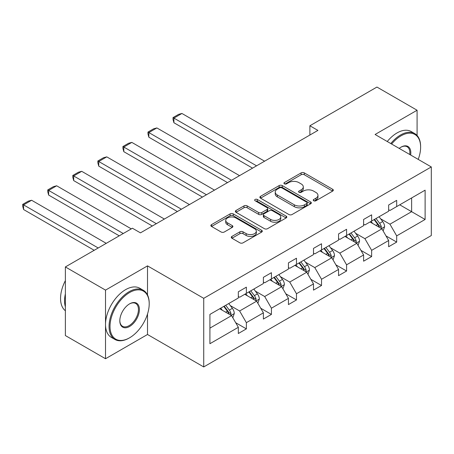 <?xml version="1.0" encoding="UTF-8"?>
<svg xmlns="http://www.w3.org/2000/svg" width="454" height="454" viewBox="0 0 454 454"><rect width="100%" height="100%" fill="white"/><g stroke="black" fill="none" stroke-linecap="round" stroke-linejoin="round"><path stroke-width="0.68" d="M313.703 200.764A1.561 0.902 0 0 0 315.91 200.764L332.663 191.094A2.23 1.288 0 0 0 333.315 190.181A2.23 1.288 0 0 0 332.663 189.273L304.288 172.889A2.23 1.288 0 0 0 301.133 172.889L284.386 182.559A1.561 0.902 0 0 0 283.926 183.195A1.561 0.902 0 0 0 284.386 183.836A1.561 0.902 0 0 0 286.593 183.836L288.761 182.582A7.133 4.12 0 0 1 298.846 182.582L301.212 183.949A7.133 4.12 0 0 1 303.3 186.861A7.133 4.12 0 0 1 301.212 189.772L299.044 191.026A1.561 0.902 0 0 0 298.59 191.662A1.561 0.902 0 0 0 299.044 192.297A1.561 0.902 0 0 0 301.252 192.297L303.42 191.049A7.133 4.12 0 0 1 313.51 191.049L315.87 192.411A7.133 4.12 0 0 1 317.965 195.322A7.133 4.12 0 0 1 315.87 198.239L313.703 199.488A1.561 0.902 0 0 0 313.249 200.123A1.561 0.902 0 0 0 313.703 200.764L313.703 199.488M231.932 236.415A2.23 1.288 0 0 0 231.279 237.328A2.23 1.288 0 0 0 231.932 238.237L239.888 242.833A2.23 1.288 0 0 0 243.043 242.833L261.646 232.096A2.23 1.288 0 0 0 262.298 231.182A2.23 1.288 0 0 0 261.646 230.274L233.271 213.891A2.23 1.288 0 0 0 230.116 213.891L211.513 224.634A2.23 1.288 0 0 0 210.86 225.542A2.23 1.288 0 0 0 211.513 226.45L221.132 232.005A2.23 1.288 0 0 0 224.282 232.005L232.244 227.409A2.23 1.288 0 0 0 232.896 226.495A2.23 1.288 0 0 0 232.244 225.587L227.477 222.835A5.964 3.445 0 0 1 225.729 220.4A5.964 3.445 0 0 1 229.412 217.216A5.964 3.445 0 0 1 235.91 217.965L254.592 228.748A5.964 3.445 0 0 1 256.334 231.182A5.964 3.445 0 0 1 252.657 234.366A5.964 3.445 0 0 1 246.159 233.617L243.043 231.824A2.23 1.288 0 0 0 239.888 231.824L231.932 236.415L231.932 238.237M147.516 265.874L105.521 290.117L65.37 266.941L65.37 335.557L105.521 358.734L147.516 334.49L203.727 366.94L203.727 298.323L147.516 265.874L147.516 294.958M417.084 135.491L417.084 110.237L375.089 134.486L431.3 166.941L203.727 298.323M417.084 110.237L376.939 87.06L309.883 125.769L309.883 135.042M65.37 266.941L132.42 228.226L140.451 232.862L317.914 130.406L309.883 125.769M288.914 214.526A2.23 1.288 0 0 0 292.07 214.526L310.672 203.789A2.23 1.288 0 0 0 311.325 202.881A2.23 1.288 0 0 0 310.672 201.968L282.297 185.584A2.23 1.288 0 0 0 279.142 185.584L260.539 196.327A2.23 1.288 0 0 0 259.887 197.235A2.23 1.288 0 0 0 260.539 198.148L288.914 214.526M255.727 201.099A1.561 0.902 0 0 1 257.31 201.321L257.31 199.465L286.156 216.121A2.23 1.288 0 0 1 286.809 217.029A2.23 1.288 0 0 1 286.156 217.943L267.554 228.68A2.23 1.288 0 0 1 264.404 228.68L236.029 212.296L236.029 210.48A2.23 1.288 0 0 0 235.376 211.388A2.23 1.288 0 0 0 236.029 212.296M236.029 210.48L243.991 205.883A2.23 1.288 0 0 1 247.141 205.883L258.649 212.529A2.23 1.288 0 0 0 261.805 212.529L267.083 209.476A2.23 1.288 0 0 0 267.735 208.568A2.23 1.288 0 0 0 267.083 207.66L255.103 200.742A1.561 0.902 0 0 1 254.643 200.101A1.561 0.902 0 0 1 255.608 199.272A1.561 0.902 0 0 1 257.31 199.465M105.521 290.117L105.521 358.734M209.913 314.412L238.339 298L238.339 291.791L246.369 287.155L246.369 293.363L263.394 283.534L263.394 277.326L271.424 272.689L271.424 278.904L288.443 269.074L288.443 262.86L296.473 258.224L296.473 264.438L313.498 254.609L313.498 248.395L321.528 243.758L321.528 249.972L338.553 240.143L338.553 233.929L346.584 229.293L346.584 235.507L363.609 225.678L363.609 219.464L371.639 214.827L371.639 221.041L388.658 211.212L388.658 205.004L396.688 200.367L396.688 206.576L425.114 190.164L425.114 219.469L396.688 235.876L396.688 242.09L388.658 246.726L388.658 240.512L371.639 250.341L371.639 256.555L363.609 261.192L363.609 254.978L346.584 264.807L346.584 271.021L338.553 275.657L338.553 269.443L321.528 279.272L321.528 285.487L313.498 290.123L313.498 283.909L296.473 293.738L296.473 299.946L288.443 304.583L288.443 298.374L271.424 308.204L271.424 314.412L263.394 319.049L263.394 312.84L246.369 322.663L246.369 328.878L238.339 333.514L238.339 327.3L209.913 343.712L209.913 314.412M203.727 366.94L431.3 235.552L431.3 166.941M244.763 294.294L256.646 301.155L239.621 310.984L230.326 305.616M239.621 310.984L246.369 322.663M256.646 301.155L263.394 312.84M238.339 296.519L239.621 297.262L246.369 293.363M269.818 279.829L281.701 286.69L264.676 296.519L255.381 291.15M264.676 296.519L271.424 308.204M281.701 286.69L288.443 298.374M263.394 282.053L264.676 282.797L271.424 278.904M294.867 265.363L306.756 272.224L289.731 282.053L280.436 276.685M289.731 282.053L296.473 293.738M306.756 272.224L313.498 283.909M288.443 267.588L289.731 268.331L296.473 264.438M319.922 250.897L331.806 257.758L314.787 267.588L305.491 262.225M314.787 267.588L321.528 279.272M331.806 257.758L338.553 269.443M313.498 253.122L314.787 253.865L321.528 249.972M344.978 236.432L356.861 243.299L339.836 253.122L330.54 247.759M339.836 253.122L346.584 264.807M356.861 243.299L363.609 254.978M338.553 238.662L339.836 239.4L346.584 235.507M370.033 221.972L381.916 228.833L364.891 238.662L355.596 233.294M364.891 238.662L371.639 250.341M381.916 228.833L388.658 240.512M363.609 224.197L364.891 224.934L371.639 221.041M399.741 204.816L411.625 211.678L389.946 224.197L380.651 218.828M389.946 224.197L396.688 235.876M425.114 219.469L411.625 211.678L411.625 197.955L425.114 190.164M388.658 209.731L389.946 210.474L396.688 206.576M209.913 328.134L231.591 315.621L219.708 308.76M231.591 315.621L238.339 327.3M386.014 235.927L396.688 242.09M360.958 250.387L371.639 256.555M335.903 264.852L346.584 271.021M310.848 279.318L321.528 285.487M285.799 293.783L296.473 299.946M260.744 308.249L271.424 314.412M235.688 322.715L246.369 328.878M147.516 334.49L147.516 313.998M314.327 200.986L315.87 200.089A7.133 4.12 0 0 0 317.965 197.178L317.965 195.322M303.3 186.861L303.3 188.716A7.133 4.12 0 0 1 301.212 191.628L299.668 192.519M332.634 191.111L304.288 174.745A2.23 1.288 0 0 0 301.133 174.745L285.01 184.057M310.644 203.806L282.297 187.44A2.23 1.288 0 0 0 279.142 187.44L260.573 198.165M306.728 203.517A1.561 0.902 0 0 0 307.188 202.881A1.561 0.902 0 0 0 306.728 202.24L281.821 187.86A1.561 0.902 0 0 0 279.613 187.86L277.332 189.182A7.133 4.12 0 0 0 275.238 192.093A7.133 4.12 0 0 0 277.332 195.004L294.357 204.833A7.133 4.12 0 0 0 304.441 204.833L306.728 203.517L306.728 205.373A1.561 0.902 0 0 0 307.188 204.731L307.188 202.881M275.238 192.093L275.238 193.949A7.133 4.12 0 0 0 277.332 196.86L277.332 195.004M306.728 205.373L304.441 206.689A7.133 4.12 0 0 1 294.357 206.689L277.332 196.86M236.057 212.313L243.991 207.739L243.991 205.883M267.735 208.568L267.735 210.423A2.23 1.288 0 0 1 267.083 211.331L261.805 214.379A2.23 1.288 0 0 1 258.649 214.379L247.141 207.739A2.23 1.288 0 0 0 243.991 207.739M257.31 201.321L286.128 217.96M270.59 219.418A5.964 3.445 0 0 0 277.088 220.167A5.964 3.445 0 0 0 280.771 216.984A5.964 3.445 0 0 0 279.023 214.549L272.445 210.752A2.23 1.288 0 0 0 269.29 210.752L264.007 213.8A2.23 1.288 0 0 0 263.354 214.708A2.23 1.288 0 0 0 264.007 215.622L270.59 219.418L270.59 221.274A5.964 3.445 0 0 0 277.088 222.023A5.964 3.445 0 0 0 280.771 218.839L280.771 216.984M263.354 214.708L263.354 216.564A2.23 1.288 0 0 0 264.007 217.477L264.007 215.622M270.59 221.274L264.007 217.477M256.334 231.182L256.334 233.038A5.964 3.445 0 0 1 252.657 236.222A5.964 3.445 0 0 1 246.159 235.473L243.043 233.674A2.23 1.288 0 0 0 239.888 233.674L231.96 238.254M225.729 220.4L225.729 222.256A5.964 3.445 0 0 0 227.477 224.69L227.477 222.835M232.215 227.426L227.477 224.69M261.618 232.113L233.271 215.746A2.23 1.288 0 0 0 230.116 215.746L211.547 226.467M383.136 230.944L384.612 226.682A6.021 3.473 -120 0 0 382.694 221.552L379.084 216.74M256.567 165.829L173.905 118.102L181.935 113.466L264.597 161.193M372.62 223.464L371.054 221.376M173.905 122.739L173.019 119.447L173.019 117.592L173.905 118.102L173.905 122.739L252.549 168.145M381.025 228.317L381.366 226.938A6.021 3.473 -120 0 0 379.64 223.317L376.037 218.505M374.527 219.373L378.494 224.673A3.065 1.771 60 0 1 379.05 225.604L381.366 226.938M374.107 219.617L377.711 224.429A6.021 3.473 60 0 1 379.215 227.272M173.019 117.592L178.643 114.346L181.935 113.466M418.219 159.388A27.711 15.998 120 0 0 420.62 147.141A27.711 15.998 120 0 0 401.03 135.831A27.711 15.998 120 0 0 391.626 144.031M390.792 143.549A28.392 16.389 -60 0 1 400.547 134.997A28.392 16.389 -60 0 1 414.74 133.59A28.392 16.389 -60 0 1 420.62 146.585L420.62 147.141M399.191 148.401A13.853 8.002 -60 0 1 401.024 147.141A13.853 8.002 -60 0 1 401.03 147.141L401.03 147.141A13.853 8.002 -60 0 1 410.649 155.018M387.256 141.512A28.392 16.389 -60 0 1 397.012 132.954A28.392 16.389 -60 0 1 411.205 131.552L414.74 133.59M409.752 154.496A13.172 7.605 120 0 0 407.13 146.767A13.172 7.605 120 0 0 400.786 147.289M129.129 338.06L129.611 337.782A27.711 15.998 120 0 0 149.207 303.845A27.711 15.998 120 0 0 129.611 292.529A27.711 15.998 120 0 0 110.021 326.466A27.711 15.998 120 0 0 129.611 337.782L129.129 338.06A28.392 16.389 -60 0 1 114.936 339.461A28.392 16.389 -60 0 1 110.583 316.716A28.392 16.389 -60 0 1 129.129 291.695A28.392 16.389 -60 0 1 143.328 290.288A28.392 16.389 -60 0 1 149.207 303.289L149.207 303.845M129.611 326.466A13.853 8.002 -60 0 1 119.816 320.813A13.853 8.002 -60 0 1 129.611 303.845L129.611 303.845A13.853 8.002 -60 0 1 139.406 309.497A13.853 8.002 -60 0 1 129.611 326.466M119.816 320.53A13.172 7.605 120 0 0 122.546 326.284A13.172 7.605 120 0 0 129.129 325.631A13.172 7.605 120 0 0 137.738 314.026A13.172 7.605 120 0 0 135.718 303.471A13.172 7.605 120 0 0 129.367 303.987M114.936 339.461L111.4 337.424A28.392 16.389 -60 0 1 107.048 314.673A28.392 16.389 -60 0 1 125.599 289.658A28.392 16.389 -60 0 1 139.792 288.25L143.328 290.288M65.37 306.813A28.392 16.389 -60 0 1 65.37 293.829M65.37 310.752A28.392 16.389 -60 0 1 65.37 280.617M358.081 245.41L359.557 241.142A6.021 3.473 -120 0 0 357.639 236.018L354.035 231.205M231.512 180.289L148.85 132.568L156.88 127.932L239.542 175.653M347.565 237.93L346.005 235.842M148.85 137.204L147.97 133.913L147.97 132.057L148.85 132.568L148.85 137.204L227.499 182.61M355.976 242.782L356.311 241.403A6.021 3.473 -120 0 0 354.585 237.782L350.982 232.97M349.472 233.838L353.439 239.133A3.065 1.771 60 0 1 354.001 240.07L356.311 241.403M349.052 234.082L352.662 238.895A6.021 3.473 60 0 1 354.16 241.738M147.97 132.057L153.588 128.811L156.88 127.932M333.026 259.875L334.507 255.608A6.021 3.473 -120 0 0 332.583 250.483L328.98 245.671M206.457 194.755L123.8 147.034L131.83 142.397L214.487 190.118M322.51 252.396L320.95 250.307M123.8 151.67L122.915 148.379L122.915 146.523L123.8 147.034L123.8 151.67L202.444 197.076M330.921 257.248L331.255 255.863A6.021 3.473 -120 0 0 329.536 252.248L325.927 247.43M324.417 248.304L328.39 253.599A3.065 1.771 60 0 1 328.946 254.529L331.255 255.863M324.003 248.542L327.606 253.36A6.021 3.473 60 0 1 329.105 256.198M122.915 146.523L128.533 143.277L131.83 142.397M307.977 274.341L309.452 270.073A6.021 3.473 -120 0 0 307.528 264.949L303.925 260.136M181.407 209.22L98.745 161.499L106.775 156.863L189.437 204.584M297.461 266.861L295.894 264.773M98.745 166.136L97.86 162.844L97.86 160.988L98.745 161.499L98.745 166.136L177.389 211.541M305.865 271.713L306.2 270.329A6.021 3.473 -120 0 0 304.481 266.708L300.871 261.896M299.368 262.77L303.334 268.064A3.065 1.771 60 0 1 303.891 268.995L306.2 270.329M298.948 263.008L302.551 267.82A6.021 3.473 60 0 1 304.049 270.663M97.86 160.988L103.484 157.742L106.775 156.863M282.921 288.806L284.397 284.539A6.021 3.473 -120 0 0 282.479 279.414L278.87 274.602M156.352 223.686L73.69 175.959L81.72 171.323L164.382 219.049M272.406 281.321L270.839 279.238M73.69 180.596L72.805 177.304L72.805 175.454L73.69 175.959L73.69 180.596L152.334 226.001M280.81 286.179L281.151 284.794A6.021 3.473 -120 0 0 279.426 281.174L275.822 276.361M274.312 277.229L278.279 282.53A3.065 1.771 60 0 1 278.835 283.461L281.151 284.794M273.893 277.473L277.496 282.286A6.021 3.473 60 0 1 279 285.129M72.805 175.454L78.428 172.208L81.72 171.323M257.866 303.266L259.342 299.004A6.021 3.473 -120 0 0 257.424 293.88L253.82 289.062M123.267 233.515L48.635 190.425L56.665 185.788L131.297 228.878M247.351 295.787L245.79 293.698M48.635 195.061L47.755 191.77L47.755 189.914L48.635 190.425L48.635 195.061L119.254 235.83M255.761 300.639L256.096 299.26A6.021 3.473 -120 0 0 254.371 295.639L250.767 290.827M249.257 291.695L253.224 296.995A3.065 1.771 60 0 1 253.786 297.926L256.096 299.26M248.837 291.939L252.447 296.751A6.021 3.473 60 0 1 253.945 299.595M47.755 189.914L53.373 186.673L56.665 185.788M232.811 317.732L234.292 313.47A6.021 3.473 -120 0 0 232.369 308.34L228.765 303.527M98.212 247.98L23.585 204.89L31.615 200.254L106.242 243.344M222.295 310.252L220.735 308.164M23.585 209.527L22.7 206.235L22.7 204.379L23.585 204.89L23.585 209.527L94.199 250.296M230.706 315.104L231.041 313.725A6.021 3.473 -120 0 0 229.321 310.105L225.712 305.292M224.202 306.161L228.175 311.461A3.065 1.771 60 0 1 228.731 312.392L231.041 313.725M223.788 306.405L227.392 311.217A6.021 3.473 60 0 1 228.89 314.06M22.7 204.379L28.318 201.133L31.615 200.254M315.87 200.089L315.87 198.239M299.044 192.297L299.044 191.026M301.212 191.628L301.212 189.772M284.386 183.836L284.386 182.559M301.133 174.745L301.133 172.889M304.288 174.745L304.288 172.889M332.663 191.094L332.663 189.273M260.539 198.148L260.539 196.327M279.142 187.44L279.142 185.584M282.297 187.44L282.297 185.584M310.672 203.789L310.672 201.968M294.357 206.689L294.357 204.833M304.441 206.689L304.441 204.833M247.141 207.739L247.141 205.883M258.649 214.379L258.649 212.529M261.805 214.379L261.805 212.529M267.083 211.331L267.083 209.476M286.156 217.943L286.156 216.121M239.888 233.674L239.888 231.824M243.043 233.674L243.043 231.824M246.159 235.473L246.159 233.617M232.244 227.409L232.244 225.587M211.513 226.45L211.513 224.634M230.116 215.746L230.116 213.891M233.271 215.746L233.271 213.891M261.646 232.096L261.646 230.274M381.479 228.583L384.572 226.796M379.64 223.317L382.694 221.552M376.003 225.417L377.711 224.429M356.43 243.043L359.517 241.261M354.585 237.782L357.639 236.018M350.948 239.882L352.662 238.895M331.375 257.509L334.467 255.727M329.536 252.248L332.583 250.483M325.893 254.348L327.606 253.36M306.319 271.974L309.412 270.192M304.481 266.708L307.528 264.949M300.843 268.813L302.551 267.82M281.264 286.44L284.357 284.652M279.426 281.174L282.479 279.414M275.788 283.273L277.496 282.286M256.215 300.906L259.302 299.118M254.371 295.639L257.424 293.88M250.733 297.739L252.447 296.751M231.16 315.371L234.253 313.583M229.321 310.105L232.369 308.34M225.678 312.204L227.392 311.217"/></g></svg>
